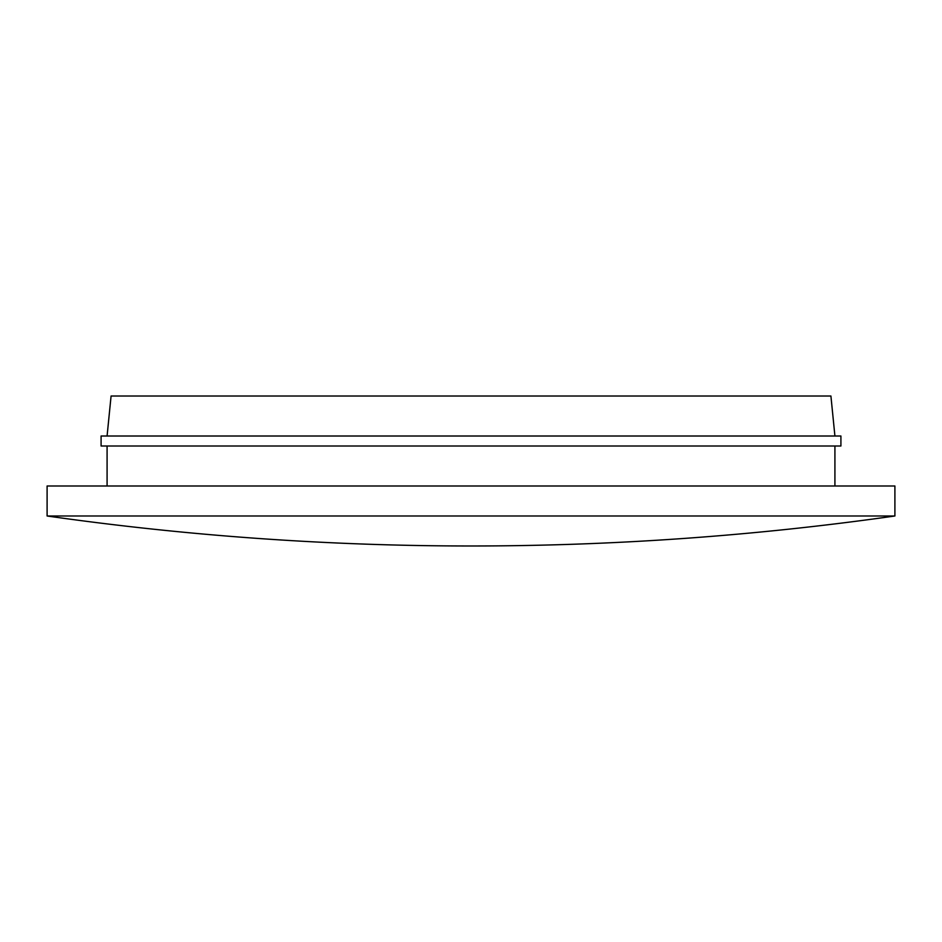 <?xml version="1.0" encoding="UTF-8"?>
<svg xmlns="http://www.w3.org/2000/svg" width="942" height="942" viewBox="0 0 942 942"><rect width="100%" height="100%" fill="white"/><g stroke="black" fill="none" stroke-linecap="round" stroke-linejoin="round"><path stroke-width="1.41" d="M834.918 436.005L830.915 396.017L111.085 396.017L107.082 436.005M894.9 515.992L894.9 486.001L47.1 486.001L47.1 515.992A3010.561 3010.561 0 0 0 894.9 515.992L47.1 515.992M834.918 486.001L834.918 446.002M107.082 486.001L107.082 446.002M840.912 446.002L101.088 446.002L101.088 436.005L840.912 436.005L840.912 446.002"/></g></svg>
